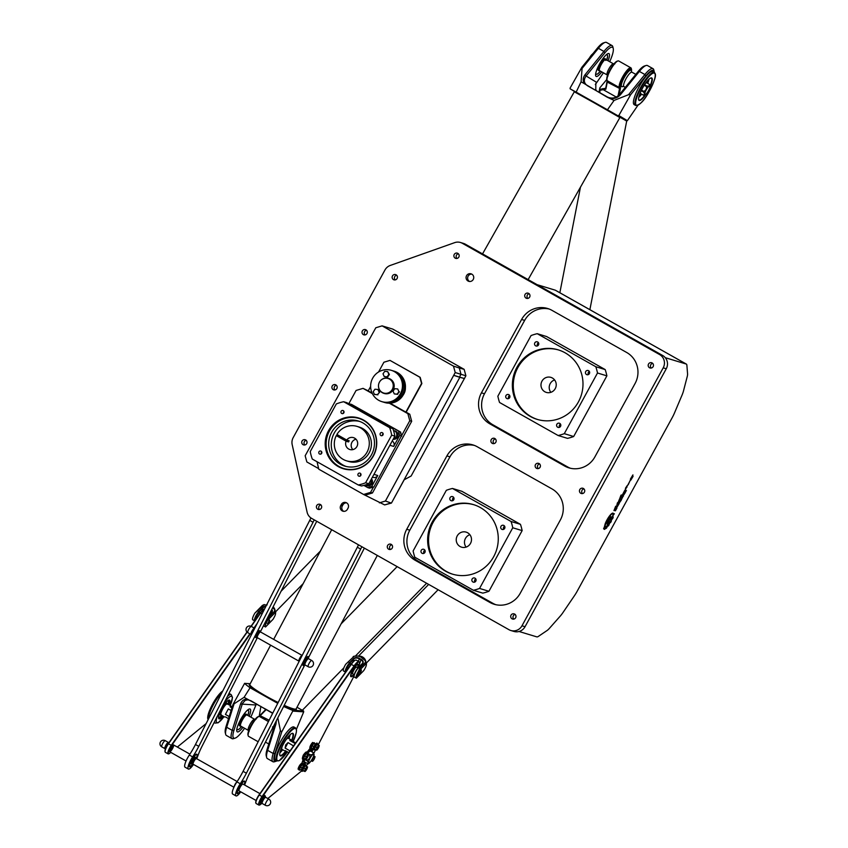 <?xml version="1.0" encoding="UTF-8"?>
<svg xmlns="http://www.w3.org/2000/svg" width="848" height="848" viewBox="0 0 848 848"><rect width="100%" height="100%" fill="white"/><g stroke="black" fill="none" stroke-linecap="round" stroke-linejoin="round"><path stroke-width="1.27" d="M537.144 284.684L555.27 290.186A13.091 3.116 -60.6 0 1 555.429 290.249A13.091 3.116 -60.6 0 1 555.557 290.345M607.931 524.552L609.871 518.446A2.268 0.541 119.4 0 0 610.454 516.315A2.268 0.541 119.4 0 0 608.8 518.139L604.624 525.792L608.663 519.898A2.512 0.594 119.4 0 0 607.952 521.658L607.2 525.262A5.374 1.283 119.4 0 0 607.931 524.552M609.68 517.619L608.61 519.866A2.512 0.594 -60.6 0 0 607.889 521.626L607.2 525.262M610.454 516.315L610.401 516.284A2.268 0.541 -60.6 0 1 610.422 516.294A2.268 0.541 -60.6 0 0 608.747 518.107L604.624 525.792M609.373 520.237L614.344 513.729L609.373 520.237M609.118 520.407L614.344 513.729M619.496 499.175L621.255 494.967M620.662 498.274L622.188 495.91L620.683 498.306L621.785 495.168L620.884 495.402L619.506 499.207L620.535 497.416L620.238 499.165L622.029 496.006M620.238 499.165L620.386 497.691M622.008 495.592L624.764 490.367M622.538 495.147L624.361 491.056M622.241 495.38L624.796 490.377L622.241 495.38M625.623 487.854L625.199 490.282L625.676 487.886M625.962 487.664L627.276 485.512L625.898 487.611M625.199 490.282L626.884 486.36M626.873 487.346L627.276 485.512M615.341 510.093L616.358 508.217L615.404 510.125M615.192 510.061L616.348 508.217M616.528 508.281L614.747 510.602L615.425 510.803L616.952 508.016M616.623 507.645L614.747 510.602M620.566 500.712L621.489 499.207M620.98 500.67L621.87 498.688L620.439 500.511L620.429 501.295L620.98 500.67M620.238 501.232L621.807 498.645M624.669 492.858L626.036 490.515M625.103 492.381L626.386 490.579M625.983 491.109L625.05 492.985M622.178 497.596L622.517 496.97L621.573 498.094L622.591 497.734M621.891 497.522L621.573 498.094M621.987 497.543L622.39 496.939M622.379 496.631L622.708 496.038M622.644 496.006L623.397 496.25L622.527 496.674L623.397 496.25M623.587 495.168L624.828 493.356M623.259 495.72L624.414 493.229M617.217 506.839L618.128 505.344M616.825 507.337L618.457 504.783M618.807 503.765L619.824 502.249M620.132 501.709L618.192 504.231L618.722 504.39L620.005 501.687M618.499 503.67L618.192 504.231M618.616 503.701L619.952 501.656M630.838 480.042L631.59 477.89M630.371 479.152L632.894 474.922M632.417 476.597L633.085 476.343L632.438 476.629L632.937 474.922L630.382 479.205L631.643 477.869L630.859 480.085L633.085 476.343M614.312 509.881L615.828 506.383M615.902 507.072L616.56 506.277M613.952 510.581L615.68 506.235M615.68 506.373L613.984 510.602L616.623 506.171L615.913 507.093L615.881 506.362L614.334 509.913L615.68 506.373M627.721 485.236L630.488 479.979M628.23 484.749L630.053 480.668M616.74 505.8L617.365 502.97L616.74 505.8L619.687 500.543L619.008 501.528L619.316 499.62L617.238 504.804L617.747 502.504M617.28 504.613L619.273 499.631M618.998 501.486L619.559 500.691M604.974 524.615L605.652 523.386A7.6 1.813 -60.6 0 1 609.405 516.58A7.6 1.813 -60.6 0 1 612.744 513.888A7.6 1.813 -60.6 0 1 613.062 514.736L613.486 514.248A8.395 1.993 119.4 0 0 613.136 513.199A8.395 1.993 119.4 0 0 609.118 516.612A8.395 1.993 119.4 0 0 604.974 524.615L604.921 524.583A8.395 1.993 -60.6 0 1 609.065 516.58A8.395 1.993 -60.6 0 1 613.083 513.167A8.395 1.993 -60.6 0 1 613.104 513.188M612.712 513.877A7.6 1.813 119.4 0 1 613.009 514.704L613.062 514.736M605.546 526.597A7.007 1.664 119.4 0 0 608.832 523.788A7.007 1.664 119.4 0 0 612.256 517.259L612.309 517.291A7.007 1.664 -60.6 0 1 608.853 523.863A7.007 1.664 -60.6 0 1 605.567 526.608A7.007 1.664 -60.6 0 1 605.292 525.463L604.539 526.343A8.469 2.014 119.4 0 0 604.497 527.032L603.67 528.548A10.059 2.396 119.4 0 0 603.765 528.919L604.698 527.742A8.469 2.014 119.4 0 0 604.857 527.88A8.469 2.014 -60.6 0 1 604.794 527.848A8.469 2.014 -60.6 0 1 604.688 527.763M603.723 528.898L603.723 528.898A10.059 2.396 -60.6 0 1 603.617 528.516L604.444 527A8.469 2.014 -60.6 0 1 604.486 526.311L605.292 525.463M612.256 517.259L613.062 516.421L612.309 517.291M612.722 517.407L612.701 517.46A8.469 2.014 119.4 0 0 613.062 516.421M613.178 517.291L613.146 517.503A10.059 2.396 119.4 0 1 612.701 518.541L611.853 519.411A8.469 2.014 119.4 0 1 611.217 520.672L611.27 521.382A10.059 2.396 119.4 0 1 610.624 522.506L610.072 522.675A8.469 2.014 119.4 0 1 609.299 523.884L608.97 525.071A10.059 2.396 119.4 0 1 608.281 525.993L608.037 525.58M604.794 527.848L604.857 527.88A8.469 2.014 119.4 0 0 604.995 527.933L604.412 529.353A10.059 2.396 119.4 0 0 604.794 529.279L605.695 527.785A8.469 2.014 119.4 0 0 606.267 527.403L606.066 528.452A10.059 2.396 119.4 0 0 606.659 527.891L607.348 526.385A8.469 2.014 119.4 0 0 608.09 525.516L608.069 526.046M605.938 528.452L606.193 527.467M604.359 529.322L604.931 527.922M665.288 357.686L686.191 364.025A13.091 3.116 -60.6 0 1 686.339 364.089A13.091 3.116 -60.6 0 1 686.88 365.244L687.569 373.904A13.091 3.116 -60.6 0 1 687.198 376.682L683.435 391.151A13.091 3.116 -60.6 0 1 682.057 395.073L674.414 413.135A13.091 3.116 -60.6 0 1 672.241 417.598L577.149 591.289A13.091 3.116 -60.6 0 1 574.509 595.603L563.008 612.51A13.091 3.116 -60.6 0 1 560.316 616.03L549.43 628.336A13.091 3.116 -60.6 0 1 547.077 630.52L538.459 636.35A13.091 3.116 -60.6 0 1 536.805 636.869L519.04 631.484M415.128 560.263A22.907 22.218 106.9 0 1 406.743 529.279L446.907 455.906A22.907 22.218 106.9 0 1 472.93 444.914A22.907 22.218 106.9 0 1 477.265 446.769L551.995 488.914A22.907 22.218 106.9 0 1 560.39 519.909L520.216 593.282A22.907 22.218 106.9 0 1 494.204 604.274A22.907 22.218 106.9 0 1 489.858 602.419L415.128 560.263L418.181 561.185A22.907 22.218 106.9 0 1 409.796 530.201L449.959 456.828A22.907 22.218 106.9 0 1 474.435 445.433M489.826 423.841A22.907 22.218 106.9 0 1 481.431 392.847L521.605 319.484A22.907 22.218 106.9 0 1 547.617 308.492A22.907 22.218 106.9 0 1 551.963 310.347L626.693 352.492A22.907 22.218 106.9 0 1 635.078 383.487L594.914 456.86A22.907 22.218 106.9 0 1 568.891 467.852A22.907 22.218 106.9 0 1 564.556 465.987L489.826 423.841L492.868 424.763A22.907 22.218 106.9 0 1 484.484 393.779L524.647 320.406A22.907 22.218 106.9 0 1 549.122 309.011M460.485 242.496A9.816 9.519 -73.1 0 1 462.34 243.291L659.606 354.559A9.816 9.519 -73.1 0 1 663.21 367.841L521.986 625.782L525.039 626.714L666.263 368.763A9.816 9.519 106.9 0 0 662.659 355.482L465.393 244.224A9.816 9.519 106.9 0 0 463.527 243.429L460.485 242.496A9.816 9.519 -73.1 0 0 454.655 242.645L390.271 265.445A9.816 9.519 -73.1 0 0 384.95 270.014L293.185 437.621A9.816 9.519 -73.1 0 0 292.178 444.617L307.103 512.16A9.816 9.519 -73.1 0 0 311.704 518.435L508.98 629.704A9.816 9.519 -73.1 0 0 521.986 625.782M512.033 618.817A2.745 2.661 -73.1 0 0 515.891 617.185A2.745 2.661 -73.1 0 0 510.909 615.372A2.745 2.661 -73.1 0 0 512.033 618.817M388.596 549.186A2.745 2.661 -73.1 0 0 392.454 547.554A2.745 2.661 -73.1 0 0 390.705 544.162A2.745 2.661 -73.1 0 0 388.596 549.186M317.735 509.224A2.745 2.661 -73.1 0 0 321.593 507.592A2.745 2.661 -73.1 0 0 316.611 505.779A2.745 2.661 -73.1 0 0 317.735 509.224M303.075 444.691A2.745 2.661 -73.1 0 0 306.934 443.059A2.745 2.661 -73.1 0 0 301.952 441.246A2.745 2.661 -73.1 0 0 303.075 444.691M333.211 389.667A2.745 2.661 -73.1 0 0 337.069 388.034A2.745 2.661 -73.1 0 0 335.32 384.642A2.745 2.661 -73.1 0 0 333.211 389.667M363.336 334.631A2.745 2.661 -73.1 0 0 367.195 333.01A2.745 2.661 -73.1 0 0 365.446 329.607A2.745 2.661 -73.1 0 0 363.336 334.631M393.461 279.607A2.745 2.661 -73.1 0 0 397.32 277.974A2.745 2.661 -73.1 0 0 395.571 274.582A2.745 2.661 -73.1 0 0 393.461 279.607M455.196 258.163A2.745 2.661 -73.1 0 0 459.054 256.531A2.745 2.661 -73.1 0 0 457.305 253.139A2.745 2.661 -73.1 0 0 455.196 258.163M526.046 298.125A2.745 2.661 -73.1 0 0 529.905 296.493A2.745 2.661 -73.1 0 0 524.923 294.68A2.745 2.661 -73.1 0 0 526.046 298.125M649.494 367.746A2.745 2.661 -73.1 0 0 653.352 366.124A2.745 2.661 -73.1 0 0 651.603 362.721A2.745 2.661 -73.1 0 0 649.494 367.746M492.2 443.324A2.745 2.661 -73.1 0 0 496.059 441.691A2.745 2.661 -73.1 0 0 494.31 438.299A2.745 2.661 -73.1 0 0 492.2 443.324M536.477 468.308A2.745 2.661 -73.1 0 0 540.335 466.676A2.745 2.661 -73.1 0 0 535.353 464.863A2.745 2.661 -73.1 0 0 536.477 468.308M580.763 493.282A2.745 2.661 -73.1 0 0 584.622 491.649A2.745 2.661 -73.1 0 0 582.873 488.257A2.745 2.661 -73.1 0 0 580.763 493.282M468.032 281.017A3.922 3.805 -73.1 0 0 473.566 278.685A3.922 3.805 -73.1 0 0 471.053 273.819A3.922 3.805 -73.1 0 0 468.032 281.017M347.394 509.309L348.03 508.164A3.922 3.805 -73.1 0 0 345.846 502.525A3.922 3.805 -73.1 0 0 341.384 504.412L340.758 505.556A3.922 3.805 -73.1 0 0 342.942 511.196A3.922 3.805 -73.1 0 0 347.394 509.309M418.181 561.185L492.911 603.341A22.907 22.218 -73.1 0 0 495.751 604.677M492.868 424.763L567.609 466.919A22.907 22.218 -73.1 0 0 570.439 468.255M525.039 626.714A9.816 9.519 106.9 0 1 513.888 631.421L510.835 630.499M346.578 502.843A3.922 3.805 -73.1 0 0 342.91 504.878L342.285 506.023A3.922 3.805 -73.1 0 0 343.726 511.344M469.559 281.483A3.922 3.805 -73.1 0 0 469.569 281.483A3.922 3.805 -73.1 0 1 471.795 274.137M515.202 614.418A2.745 2.661 -73.1 0 0 513.782 619.104M391.765 544.787A2.745 2.661 -73.1 0 0 390.345 549.472M320.904 504.825A2.745 2.661 -73.1 0 0 319.484 509.51M306.245 440.292A2.745 2.661 -73.1 0 0 304.824 444.977M336.38 385.268A2.745 2.661 -73.1 0 0 334.96 389.953M366.506 330.243A2.745 2.661 -73.1 0 0 365.085 334.928M396.631 275.208A2.745 2.661 -73.1 0 0 395.21 279.893M458.365 253.764A2.745 2.661 -73.1 0 0 456.945 258.449M529.216 293.726A2.745 2.661 -73.1 0 0 527.795 298.411M652.663 363.357A2.745 2.661 -73.1 0 0 651.243 368.043M495.359 438.925A2.745 2.661 -73.1 0 0 493.949 443.61M539.646 463.909A2.745 2.661 -73.1 0 0 538.226 468.594M583.933 488.883A2.745 2.661 -73.1 0 0 582.512 493.568M424.922 552.408A2.173 2.109 106.9 0 1 421.064 550.755A2.173 2.109 106.9 0 1 423.714 549.292A2.173 2.109 106.9 0 1 424.922 552.408M424.89 550.225A2.173 2.109 -73.1 0 0 423.958 553.331M475.007 578.166A2.173 2.109 106.9 0 1 473.332 582.152A2.173 2.109 106.9 0 1 471.944 579.46A2.173 2.109 106.9 0 1 475.007 578.166M475.781 578.919A2.173 2.109 -73.1 0 0 474.838 582.025M500.977 526.343A2.173 2.109 106.9 0 1 504.836 527.986A2.173 2.109 106.9 0 1 502.186 529.459A2.173 2.109 106.9 0 1 500.977 526.343M504.624 526.226A2.173 2.109 -73.1 0 0 503.691 529.343M450.882 500.585A2.173 2.109 106.9 0 1 452.556 496.599A2.173 2.109 106.9 0 1 453.945 499.292A2.173 2.109 106.9 0 1 450.882 500.585M453.744 497.532A2.173 2.109 -73.1 0 0 452.8 500.638M469.866 534.696A7.855 7.611 -73.1 0 0 466.103 547.098M460.093 546.525A7.855 7.611 -73.1 0 0 471.149 541.861A7.855 7.611 -73.1 0 0 466.146 532.131A7.855 7.611 -73.1 0 0 460.093 546.525M473.937 504.761A36.316 35.224 -73.1 0 0 431.367 526.025A36.316 35.224 -73.1 0 0 446.451 571.467A36.316 35.224 -73.1 0 0 452.874 574.266M445.529 571.181A36.316 35.224 106.9 0 1 430.551 525.527A36.316 35.224 106.9 0 1 473.481 504.613A36.316 35.224 106.9 0 1 496.663 549.589A36.316 35.224 106.9 0 1 452.419 574.128A36.316 35.224 106.9 0 1 445.529 571.181M413.124 550.967L446.345 490.303A52.353 50.774 106.9 0 1 452.482 488.459L511.068 521.499A52.353 50.774 106.9 0 1 512.764 527.774L479.555 588.438A52.353 50.774 106.9 0 1 473.407 590.282L414.831 557.242A52.353 50.774 106.9 0 1 413.124 550.967M511.068 521.499L520.449 524.34L461.874 491.299L452.482 488.459M520.449 524.34A52.353 50.774 106.9 0 1 522.145 530.615L512.764 527.774M522.145 530.615L488.936 591.279L479.555 588.438M488.936 591.279A52.353 50.774 106.9 0 1 482.798 593.134L473.407 590.282M509.659 397.638A2.173 2.109 106.9 0 1 505.8 395.995A2.173 2.109 106.9 0 1 508.44 394.521A2.173 2.109 106.9 0 1 509.659 397.638M509.627 395.454A2.173 2.109 -73.1 0 0 508.683 398.56M559.744 423.396A2.173 2.109 106.9 0 1 558.069 427.381A2.173 2.109 106.9 0 1 556.68 424.689A2.173 2.109 106.9 0 1 559.744 423.396M560.517 424.159A2.173 2.109 -73.1 0 0 559.574 427.265M585.703 371.572A2.173 2.109 106.9 0 1 589.561 373.226A2.173 2.109 106.9 0 1 586.911 374.689A2.173 2.109 106.9 0 1 585.703 371.572M589.36 371.466A2.173 2.109 -73.1 0 0 588.417 374.572M535.618 345.814A2.173 2.109 106.9 0 1 537.293 341.829A2.173 2.109 106.9 0 1 538.681 344.521A2.173 2.109 106.9 0 1 535.618 345.814M538.48 342.762A2.173 2.109 -73.1 0 0 537.537 345.867M554.592 379.936A7.855 7.611 -73.1 0 0 550.84 392.327M544.829 391.765A7.855 7.611 106.9 0 1 550.871 377.371A7.855 7.611 106.9 0 1 555.885 387.091A7.855 7.611 106.9 0 1 544.829 391.765M558.673 349.991A36.316 35.224 -73.1 0 0 516.103 371.265A36.316 35.224 -73.1 0 0 531.177 416.697A36.316 35.224 -73.1 0 0 537.611 419.495M530.265 416.421A36.316 35.224 106.9 0 1 515.277 370.756A36.316 35.224 106.9 0 1 558.207 349.853A36.316 35.224 106.9 0 1 581.389 394.818A36.316 35.224 106.9 0 1 537.144 419.368A36.316 35.224 106.9 0 1 530.265 416.421M497.861 396.207L531.071 335.543A52.353 50.774 106.9 0 1 537.219 333.688L595.805 366.739A52.353 50.774 106.9 0 1 597.501 373.003L564.291 433.667A52.353 50.774 106.9 0 1 558.143 435.522L499.557 402.482A52.353 50.774 106.9 0 1 497.861 396.207M595.805 366.739L605.186 369.58L546.6 336.539L537.219 333.688M605.186 369.58A52.353 50.774 106.9 0 1 606.882 375.855L597.501 373.003M606.882 375.855L573.672 436.519L564.291 433.667M573.672 436.519A52.353 50.774 106.9 0 1 567.524 438.363L558.143 435.522M321.784 452.069A1.611 1.558 -73.1 0 0 321.254 453.839M319.526 453.998A1.611 1.558 106.9 0 1 320.767 451.051A1.611 1.558 106.9 0 1 321.795 453.044A1.611 1.558 106.9 0 1 319.526 453.998M343.981 411.534A1.611 1.558 -73.1 0 0 343.44 413.315M341.129 411.291A1.611 1.558 106.9 0 1 343.981 412.51A1.611 1.558 106.9 0 1 342.02 413.591A1.611 1.558 106.9 0 1 341.129 411.291M383.116 433.614A1.611 1.558 -73.1 0 0 382.586 435.384M382.406 432.724A1.611 1.558 106.9 0 1 381.165 435.671A1.611 1.558 106.9 0 1 380.137 433.678A1.611 1.558 106.9 0 1 382.406 432.724M360.93 474.149A1.611 1.558 -73.1 0 0 360.389 475.919M360.803 475.431A1.611 1.558 106.9 0 1 357.951 474.212A1.611 1.558 106.9 0 1 359.902 473.12A1.611 1.558 106.9 0 1 360.803 475.431M373.184 455.874A26.171 25.387 106.9 0 1 343.451 468.435A26.171 25.387 106.9 0 1 326.745 436.02A26.171 25.387 106.9 0 1 358.63 418.329A26.171 25.387 106.9 0 1 373.184 455.874M373.385 456.001A26.5 25.705 -73.1 0 0 350.765 416.93A26.5 25.705 -73.1 0 0 328.748 457.146A26.5 25.705 -73.1 0 0 373.385 456.001M343.716 468.509A26.171 25.387 106.9 0 1 327.275 436.179A26.171 25.387 106.9 0 1 358.895 418.414M389.645 427.668L343.663 401.729A42.538 41.255 -73.1 0 0 336.317 403.945L310.251 451.56A42.538 41.255 -73.1 0 0 312.287 459.054L358.259 484.982A42.538 41.255 -73.1 0 0 365.605 482.777L391.681 435.162A42.538 41.255 -73.1 0 0 389.645 427.668L392.847 428.632L346.864 402.705L343.663 401.729M371.498 454.782A23.553 22.843 -73.1 0 0 358.407 421A23.553 22.843 -73.1 0 0 329.713 436.921A23.553 22.843 -73.1 0 0 344.744 466.093A23.553 22.843 -73.1 0 0 371.498 454.782M359.69 421.435A23.553 22.843 -73.1 0 0 332.299 437.706A23.553 22.843 -73.1 0 0 346.048 466.442M358.259 484.982L361.471 485.957A42.538 41.255 -73.1 0 0 368.816 483.752L394.882 436.137A42.538 41.255 -73.1 0 0 392.847 428.632M394.882 436.137L391.681 435.162M368.816 483.752L365.605 482.777M317.057 461.747L318.774 469.188L363.612 494.479L384.653 504.91L391.447 503.065L404.199 479.777L411.153 475.993L465.891 375.781L464.153 369.346L392.783 329.098L382.109 325.865L375.812 327.752L305.163 455.758L306.849 461.959L318.615 468.605M391.447 503.065L459.839 377.307L464.503 378.547L459.499 377.116L460.973 374.201L459.287 368L464.153 369.346M465.891 375.781L455.217 372.548L453.479 366.113L382.109 325.865M368.255 390.822L363.029 388.363L356.086 390.451L348.782 403.786M365.52 495.052L372.463 492.964L411.683 421.318L409.775 414.237L406.171 412.202L421.859 383.54L420.184 377.349L389.985 360.389L383.911 362.223L378.547 372.018M379.363 502.864L385.427 501.03L455.217 372.548M453.818 375.314L459.499 377.116M453.479 366.113L459.287 368M384.653 504.91L391.034 502.991L385.427 501.03M370.65 386.444L368.223 390.886L372.124 393.08M390.027 403.182L405.863 412.107L421.562 383.455L419.877 377.254L389.985 360.389M405.397 387.843A11.448 11.109 106.9 0 1 403.266 394.882M411.683 421.318L409.785 420.735L407.867 413.654L389.317 403.203M372.389 393.652L363.029 388.363M407.867 413.654L409.775 414.237M389.221 426.586A3.922 3.805 -73.1 0 0 388.013 425.505L400.574 432.045L401.57 435.734L409.785 420.735M363.612 494.479L370.555 492.391L373.427 487.134L369.548 488.141M370.555 492.391L372.463 492.964M454.157 375.505L459.839 377.307M384.229 376.554L387.165 376.788L388.861 374.307L387.631 371.583L384.706 371.35L383.01 373.841L384.229 376.554L387.695 376.947L389.391 374.466L387.631 371.583M388.861 374.307L389.391 374.466M387.165 376.788L387.695 376.947M394.765 388.713L393.059 391.204L394.288 393.928L397.214 394.15L398.92 391.67L397.691 388.946L394.765 388.713M397.691 388.946L398.92 391.67M397.214 394.15L399.45 391.829M394.288 393.928L397.744 394.32M379.077 392.168L377.848 389.455L374.922 389.221L373.226 391.712L374.445 394.426L377.371 394.659L379.607 392.338L377.848 389.455M377.371 394.659L379.607 392.338M374.445 394.426L377.911 394.818M392.783 370.788A16.356 15.868 106.9 0 1 393.44 370.968L394.278 371.223A16.356 15.868 106.9 0 1 404.719 391.479A16.356 15.868 106.9 0 1 384.791 402.535L383.953 402.281A16.356 15.868 106.9 0 1 383.307 402.069M382.236 392.423A7.59 7.356 -73.1 0 0 393.249 385.586A7.59 7.356 -73.1 0 0 382.13 379.31A7.59 7.356 -73.1 0 0 382.236 392.423M378.717 400.309A16.356 15.868 106.9 0 1 391.299 370.322A16.356 15.868 106.9 0 1 401.74 390.578A16.356 15.868 106.9 0 1 378.717 400.309M388.373 378.325L388.84 378.462A7.855 7.611 106.9 0 1 393.843 388.183A7.855 7.611 106.9 0 1 384.282 393.493L383.826 393.355A7.855 7.611 106.9 0 1 379.098 382.84A7.855 7.611 106.9 0 1 388.373 378.325A7.855 7.611 106.9 0 1 393.387 388.045A7.855 7.611 106.9 0 1 383.826 393.355M393.44 370.968A16.356 15.868 106.9 0 1 403.881 391.225A16.356 15.868 106.9 0 1 383.953 402.281M391.299 370.322L392.147 370.576A16.356 15.868 106.9 0 1 401.994 392.476A16.356 15.868 106.9 0 1 382.649 401.888L381.812 401.634M348.878 403.839L351.485 404.369L400.574 432.045M349.344 403.701L359.923 409.669A3.922 3.805 -73.1 0 0 359.181 409.34L358.026 408.99M372.431 477.127L373.3 477.392A3.922 3.805 -73.1 0 0 377.752 475.505L371.753 486.466L373.427 487.134M401.57 435.734L373.862 487.006M401.687 436.179L400.267 431.982M398.592 431.473L399.673 435.469L401.358 435.978M399.673 435.469L393.673 446.43A3.922 3.805 -73.1 0 0 392.242 441.119L392.168 441.077M371.753 486.466L367.841 487.642L369.516 488.151L373.438 486.975M367.841 487.642L363.856 485.406M394.659 434.971L394.437 433.922M365.117 485.045A4.251 4.123 -73.1 0 0 371 479.756M393.398 438.851A4.251 4.123 -73.1 0 0 393.504 430.53M393.175 439.253A4.251 4.123 -73.1 0 0 395.094 430.985L393.875 430.614M365.88 485.374L367.11 485.745A4.251 4.123 -73.1 0 0 371.488 478.866M356.012 439.2A6.212 6.031 -73.1 0 0 352.853 449.62M343.885 439.296L348.549 441.935A6.212 6.031 106.9 0 1 349.175 440.78L346.737 440.048A6.212 6.031 106.9 0 1 357.421 445.317A6.212 6.031 106.9 0 1 349.853 449.514A6.212 6.031 106.9 0 1 346.111 441.193L336.274 435.607L340.461 437.367M336.274 435.607A17.999 17.448 -73.1 0 0 346.588 460.835A17.999 17.448 -73.1 0 0 368.509 448.677A17.999 17.448 -73.1 0 0 357.019 426.396A17.999 17.448 -73.1 0 0 336.9 434.462L346.737 440.048M347.277 440.207A8.183 7.929 -73.1 0 0 346.885 440.992M346.111 441.193L348.549 441.935M344.246 438.639L343.758 439.518L340.377 437.642M336.677 435.872L337.303 434.727M346.588 460.835L348.719 461.482A17.999 17.448 -73.1 0 0 370.64 449.323A17.999 17.448 -73.1 0 0 359.16 427.042L357.019 426.396M619.316 94.743L620.577 94.584L639.36 71.412A21.592 5.141 -60.6 0 1 646.049 65.508L644.385 66.027A20.288 4.834 119.4 0 0 638.099 71.571L619.316 94.743C615.775 98.188 611.832 98.951 607.497 97.043L587.388 85.701C583.837 83.051 583.403 79.818 586.106 76.013L585.141 74.603C582.873 77.666 582.608 80.687 584.357 83.666L607.253 97.223L614.069 100.424L607.454 109.784L576.152 92.135L581.081 81.821L584.357 83.666M589.646 57.706L591.056 55.968M591.999 54.802L592.996 53.572M641.607 94.17A12.561 2.989 -60.6 0 1 638.756 97.361M648.974 79.256A12.561 2.989 -60.6 0 1 647.724 83.348M528.134 279.607L619.867 117.565L594.437 102.979L574.308 91.775L482.544 253.891M619.867 117.565L594.543 102.513L574.308 91.775M627.372 120.67L618.817 115.529L617.715 115.646L626.587 120.988L627.372 120.67L637.919 105.311M654.2 71.561L653.787 69.865A21.592 5.141 119.4 0 0 653.013 68.667A21.592 5.141 119.4 0 0 644.893 74.529L628.559 94.69L630.552 94.817L645.847 75.938A20.288 4.834 -60.6 0 1 654.2 71.561A20.288 4.834 -60.6 0 1 654.317 72.419A18.974 4.516 119.4 0 0 641.067 86.729A18.974 4.516 119.4 0 0 635.682 105.481C639.71 105.194 644.035 100.859 648.646 92.474C657.571 75.419 655.631 74.041 654.327 72.419L652.833 71.571A18.974 4.516 -60.6 0 0 639.572 85.881A18.974 4.516 -60.6 0 0 634.187 104.633L635.682 105.481M630.552 94.817L618.817 115.529M605.09 42.4L603.426 42.919A20.288 4.834 119.4 0 0 597.13 48.463L581.834 67.342L582.057 68.465L598.391 48.304A21.592 5.141 -60.6 0 1 605.09 42.4A21.592 5.141 -60.6 0 1 606.511 42.442L612.044 45.569A21.592 5.141 119.4 0 0 603.924 51.431L585.141 74.603M646.049 65.508A21.592 5.141 -60.6 0 1 647.469 65.55L653.013 68.667M582.057 68.465L581.081 81.821M576.152 92.135L570.1 88.796L570.11 88.054L581.834 67.342M574.16 91.234L570.1 88.796M626.587 120.988L620.312 117.448M596.78 91.001A7.855 7.621 121 0 1 595.773 89.634L595.858 83.422L596.6 82.33L586.106 76.013L604.889 52.841A20.288 4.834 -60.6 0 1 613.242 48.453A20.288 4.834 -60.6 0 1 609.67 61.692M603.405 72.811A20.288 4.834 -60.6 0 1 603.023 73.373L595.328 84.577M613.242 48.453L612.818 46.757A21.592 5.141 119.4 0 0 612.044 45.569M608.048 60.78A13.091 3.116 119.4 0 0 608.991 53.615A13.091 3.116 119.4 0 0 608.111 53.572A13.091 3.116 119.4 0 0 599.833 63.473A13.091 3.116 119.4 0 0 595.646 75.673A13.091 3.116 119.4 0 0 601.783 71.889M617.715 115.646L607.454 109.784M614.069 100.424L628.559 94.69M610.783 98.569C614.747 98.824 618.012 97.488 620.577 94.584M644.851 95.093A12.561 2.989 -60.6 0 1 639 99.979A12.561 2.989 -60.6 0 1 638.608 99.492M650.713 78.027A12.561 2.989 -60.6 0 1 651.338 78.101A12.561 2.989 -60.6 0 1 650.183 85.637M650.109 86.814A12.89 3.074 119.4 0 0 650.925 77.942A12.89 3.074 119.4 0 0 642.773 87.694A12.89 3.074 119.4 0 0 638.65 99.714A12.89 3.074 119.4 0 0 645.816 94.414M599.568 70.638A6.71 1.601 -60.6 0 1 598.974 70.691L598.423 70.373A6.71 1.601 -60.6 0 1 598.932 66.6A6.71 1.601 -60.6 0 1 602.377 60.643A6.71 1.601 -60.6 0 1 605.006 58.692L605.567 59A6.71 1.601 -60.6 0 1 605.832 59.53M598.974 70.691A6.71 1.601 -60.6 0 1 599.483 66.907A6.71 1.601 -60.6 0 1 602.939 60.95A6.71 1.601 -60.6 0 1 605.567 59M625.379 87.27L623.004 86.295L623.587 85.892A9.487 2.258 -60.6 0 1 621.69 86.687L621.128 86.379A9.487 2.258 -60.6 0 1 621.86 81.037A9.487 2.258 -60.6 0 1 626.736 72.61A9.487 2.258 -60.6 0 1 630.456 69.854L631.007 70.161A9.487 2.258 -60.6 0 1 631.389 71.614M621.69 86.687A9.487 2.258 -60.6 0 1 622.411 81.355A9.487 2.258 -60.6 0 1 627.287 72.928A9.487 2.258 -60.6 0 1 631.007 70.161M641.385 94.043A9.487 2.258 -60.6 0 1 639.88 95.527A9.487 2.258 -60.6 0 1 639.095 96.015M647.989 80.242A9.487 2.258 -60.6 0 1 647.49 83.221M641.194 90.704L643.526 92.019C644.777 93.789 644.65 94.796 643.144 95.018L640.526 93.556A6.212 1.484 -60.6 0 1 640.452 93.524A6.212 1.484 -60.6 0 1 640.378 93.46A6.212 1.484 -60.6 0 1 640.198 92.93M645.922 82.775A6.212 1.484 -60.6 0 1 646.483 82.659A6.212 1.484 -60.6 0 1 646.558 82.691A6.212 1.484 -60.6 0 1 646.632 82.733M645.402 83.507L646.483 82.659L649.261 84.217C649.854 85.606 649.07 86.21 646.907 86.051L644.575 84.726M649.939 87.121L649.409 84.312A6.212 1.484 119.4 0 0 649.335 84.249A6.212 1.484 119.4 0 0 649.261 84.217M644.215 85.277L646.695 86.74L646.102 89.528L644.014 91.467L641.491 90.111M640.547 92.114L640.378 93.46L643.144 95.018A6.212 1.484 119.4 0 0 643.219 95.082A6.212 1.484 119.4 0 0 643.293 95.114L645.964 94.149M619.146 94.934L620.333 88.849A7.197 1.717 119.4 0 0 620.27 87.323A10.801 2.576 -60.6 0 1 624.541 75.186A10.801 2.576 -60.6 0 1 631.484 69.303A10.801 2.576 -60.6 0 1 631.41 71.221M631.484 69.303L631.272 68.455A11.448 2.724 119.4 0 0 630.87 67.829A11.448 2.724 119.4 0 0 623.185 75.907A11.448 2.724 119.4 0 0 619.39 87.567A6.54 1.558 -60.6 0 1 619.443 88.955L618.075 95.93M607.147 80.592A7.197 1.717 -60.6 0 1 607.051 81.355L605.695 88.287L599.843 89.326L599.896 92.761M599.843 89.326L599.865 87.81L606.818 79.426L607.03 80.274A11.448 2.724 -60.6 0 1 610.687 69.589A11.448 2.724 -60.6 0 1 617.938 60.939A11.448 2.724 -60.6 0 1 618.69 60.961L630.87 67.829M599.865 90.312L605.875 89.178L607.263 82.086A6.54 1.558 119.4 0 0 607.306 80.931A6.54 1.558 119.4 0 0 607.21 80.698A11.448 2.724 -60.6 0 1 607.03 80.274M605.695 88.287L605.875 89.178M617.938 60.939L617.1 61.194A10.801 2.576 119.4 0 0 610.274 69.356A10.801 2.576 119.4 0 0 606.818 79.426M231.928 707.868L230.084 706.819L230.783 705.833L232.151 707.179M225.462 716.91L228.525 718.638M229.183 716.539L225.409 714.408L228.313 708.917L231.101 710.486M227.285 704.222L227.253 703.819A6.71 1.601 119.4 0 0 227.01 703.331A6.71 1.601 119.4 0 0 221.964 709.055A6.71 1.601 119.4 0 0 220.416 715.012A6.71 1.601 119.4 0 0 221.021 714.97M295.221 743.558L289.804 740.505L290.514 739.53L295.623 742.986M289.804 740.505L291.447 740.622M285.193 750.597L288.818 752.642M290.069 750.883L285.129 748.095L285.681 744.947L288.044 742.604L293.546 745.933M285.129 748.095L288.044 742.604M293.578 745.731L293.217 746.41M231.716 706.935L230.084 706.819M228.313 708.917L225.409 714.408M313.845 754.996L313.113 752.462L310.347 750.904A6.212 1.484 119.4 0 0 310.145 750.893A6.212 1.484 119.4 0 0 307.601 753.247A6.212 1.484 119.4 0 0 307.199 753.808A6.212 1.484 119.4 0 0 307.093 753.967M310.368 754.805L307.601 753.247L310.145 750.893L312.912 752.452C313.442 754.01 312.594 754.794 310.368 754.805A6.212 1.484 119.4 0 0 309.965 755.367L307.114 753.967M304.591 758.737A6.212 1.484 119.4 0 0 304.411 759.267A6.212 1.484 119.4 0 0 304.379 761.79L304.411 759.267L307.177 760.826C308.545 762.447 308.534 763.295 307.146 763.359L304.379 761.79M314.046 754.338C314.65 756.013 308.206 766.295 307.347 763.444L307.146 763.359M307.654 763.486L310.082 762.14M309.965 755.367L309.637 758.345L307.379 760.253L305.64 759.267M280.253 751.455A9.487 2.258 119.4 0 0 282.437 749.611M288.702 738.502A9.487 2.258 119.4 0 0 289.147 735.682M240.673 726.058L240.694 726.079A6.381 1.516 -60.6 0 1 242.507 719.772A6.381 1.516 -60.6 0 1 246.969 714.959A6.71 1.601 119.4 0 0 246.715 714.451A6.71 1.601 119.4 0 0 241.669 720.164A6.71 1.601 119.4 0 0 240.132 726.132A6.71 1.601 119.4 0 0 240.715 726.089M219.674 713.157A6.71 1.601 119.4 0 0 219.865 714.705L220.416 715.012M227.01 703.331L226.458 703.024A6.71 1.601 119.4 0 0 225.027 703.649M240.132 726.132L239.571 725.814A6.71 1.601 -60.6 0 1 241.118 719.857A6.71 1.601 -60.6 0 1 246.164 714.133L246.715 714.451M302.672 760.794A6.71 1.601 119.4 0 0 302.959 761.568L303.51 761.875A6.71 1.601 119.4 0 0 303.817 761.928L304.443 761.833M310.538 751.021L310.304 750.438A6.71 1.601 119.4 0 0 310.103 750.194L309.552 749.886A6.71 1.601 119.4 0 0 308.736 750.045M303.69 759.002A6.71 1.601 119.4 0 0 303.51 761.875M310.103 750.194A6.71 1.601 119.4 0 0 306.944 752.844M293.111 741.565A18.455 4.399 -60.6 0 0 294.616 728.485A18.455 4.399 -60.6 0 0 281.78 744.3A18.455 4.399 -60.6 0 0 277.179 760.402A18.455 4.399 -60.6 0 0 287.345 751.805L279.289 760.645L276.84 760.921L275.346 760.073A18.974 4.516 -60.6 0 1 278.695 745.169A18.974 4.516 -60.6 0 1 291.256 727.764A18.974 4.516 -60.6 0 1 293.98 727.022L295.475 727.86A18.974 4.516 119.4 0 0 292.751 728.602A18.974 4.516 119.4 0 0 290.769 730.308A18.974 4.516 119.4 0 0 281.197 744.046A18.974 4.516 119.4 0 0 276.84 760.921A20.288 4.834 -60.6 0 1 276.035 761.26A20.288 4.834 -60.6 0 1 274.911 753.469L281.695 732.004L280.423 730.573L277.805 717.874M291.871 733.467A12.561 2.989 -60.6 0 1 292.496 733.541A12.561 2.989 -60.6 0 1 291.511 740.664M285.734 750.904A12.561 2.989 -60.6 0 1 280.147 755.43A12.561 2.989 -60.6 0 1 279.766 754.932M291.871 740.866A12.89 3.074 119.4 0 0 292.083 733.382A12.89 3.074 119.4 0 0 289.73 735.078A12.89 3.074 119.4 0 0 282.575 745.678A12.89 3.074 119.4 0 0 279.808 755.155A12.89 3.074 119.4 0 0 286.094 751.105M290.122 734.697A12.561 2.989 -60.6 0 1 288.935 738.629M282.67 749.749A12.561 2.989 -60.6 0 1 279.914 752.801M272.77 713.094L244.107 697.31L232.988 704.529L244.606 683.34A32.722 3.572 27.9 0 0 250.075 687.749L277.741 703.352M283.624 706.458A32.722 3.572 27.9 0 0 292.21 710.189L292.761 711.09L303.701 711.864L303.573 710.984L292.21 710.189M296.991 707.264L303.573 710.984M244.606 683.34L250.213 683.732M283.963 705.79A26.627 2.904 27.9 0 0 295.305 709.776A26.627 2.904 27.9 0 0 296.323 709.161L296.196 708.769M249.916 684.283L249.524 684.4A26.627 2.904 27.9 0 0 277.943 702.96M244.107 697.31L250.075 687.749M244.563 728.252A20.288 4.834 -60.6 0 1 235.066 738.152A20.288 4.834 -60.6 0 1 233.953 730.361L242.464 703.458L245.305 700.278L247.945 699.823L250.891 700.745L272.643 713.348M247.393 699.155C244.033 699.091 241.754 700.724 240.546 704.031L232.214 730.382A21.592 5.141 119.4 0 0 231.981 738.629A21.592 5.141 119.4 0 0 233.401 738.672L235.066 738.152M256.234 703.755L255.725 704.964L240.546 704.031M231.981 738.629L226.448 735.502A21.592 5.141 -60.6 0 1 225.674 734.315A21.592 5.141 -60.6 0 1 226.681 727.255L233.921 704.349M232.988 704.529L226.204 725.994A20.288 4.834 119.4 0 0 225.261 732.619L225.674 734.315M247.054 710.55A11.056 2.629 119.4 0 1 247.881 715.479L248.824 711.44L248.167 709.818A11.448 2.724 119.4 0 0 247.987 709.744A11.448 2.724 -60.6 0 1 248.051 709.765M249.206 716.221A13.091 3.116 119.4 0 0 249.778 708.949A13.091 3.116 119.4 0 0 249.27 709.013A13.091 3.116 119.4 0 0 240.98 718.913A13.091 3.116 119.4 0 0 236.804 731.124A13.091 3.116 119.4 0 0 242.931 727.34M256.425 703.872L251.909 714.694A20.288 4.834 -60.6 0 1 250.828 717.143M275.642 722.114L267.162 749.091A20.288 4.834 119.4 0 0 266.219 755.727L266.632 757.412A21.592 5.141 -60.6 0 1 267.639 750.363L275.971 724.012L276.374 720.673M280.423 730.573L273.173 753.48A21.592 5.141 119.4 0 0 272.95 761.737L267.417 758.61A21.592 5.141 -60.6 0 1 266.632 757.412M275.494 722.75L275.971 724.012M272.95 761.737A21.592 5.141 119.4 0 0 274.37 761.78L276.035 761.26M292.761 711.09L281.695 732.004M303.701 711.864L296.418 729.312M284.197 705.335A26.171 2.862 27.9 0 0 295.125 709.151A26.171 2.862 27.9 0 0 296.122 708.907L377.307 555.44M270.618 645.169L249.853 684.421A26.171 2.862 27.9 0 0 278.165 702.515M264.915 708.652L265.382 709.882L266.124 709.331M258.979 716.412L258.354 716.613A10.801 2.576 119.4 0 0 258.258 716.634A10.801 2.576 119.4 0 0 251.421 724.796A10.801 2.576 119.4 0 0 247.976 734.877L248.178 735.714A11.448 2.724 -60.6 0 1 251.845 725.04A11.448 2.724 -60.6 0 1 259.085 716.38A11.448 2.724 -60.6 0 1 259.202 716.348A6.54 1.558 119.4 0 0 259.255 716.327A6.54 1.558 119.4 0 0 260.548 715.383L266.219 709.585M258.163 741.746L248.591 736.35A11.448 2.724 -60.6 0 1 248.178 735.714M265.382 709.882L259.838 715.542A7.197 1.717 -60.6 0 1 258.534 716.549M260.887 706.384L259.265 716.083M173.13 744.947A3.922 0.933 -60.6 0 1 171.858 748.466A3.922 0.933 -60.6 0 1 169.505 751.381M246.969 632.004L168.275 743.664A6.212 1.484 119.4 0 0 165 751.519A6.212 1.484 119.4 0 0 165.063 751.699M251.231 626.375L260.612 613.062A9.816 2.332 -60.6 0 1 264.565 608.959A9.487 2.258 119.4 0 0 264.364 609.002A9.487 2.258 119.4 0 0 260.336 613.051L251.019 626.269M228.472 704.529A10.081 2.396 -60.6 0 0 229.077 701.89A10.081 2.396 -60.6 0 0 228.663 700.395A10.081 2.396 -60.6 0 0 228.377 700.321A10.081 2.396 -60.6 0 1 228.525 701.572A10.081 2.396 -60.6 0 1 227.911 704.222M221.646 715.33A10.081 2.396 -60.6 0 1 218.551 717.715A10.081 2.396 -60.6 0 0 218.763 717.949A10.081 2.396 -60.6 0 0 222.197 715.638M208.248 719.422A16.684 3.975 -60.6 0 1 207.972 717.366A16.684 3.975 -60.6 0 1 213.314 703.49A16.684 3.975 -60.6 0 1 222.452 691.565M208.195 719.539A16.684 3.975 -60.6 0 1 211.746 705.759A16.684 3.975 -60.6 0 1 222.727 691.035M229.193 704.942A10.727 2.555 119.4 0 0 229.978 701.72A10.727 2.555 119.4 0 0 228.833 700.119A10.727 2.555 119.4 0 0 222.049 708.228A10.727 2.555 119.4 0 0 218.614 718.235A10.727 2.555 119.4 0 0 222.929 716.051M173.48 744.883A3.922 0.933 -60.6 0 1 173.522 744.904A3.922 0.933 -60.6 0 1 172.409 748.784A3.922 0.933 -60.6 0 1 169.664 751.741A3.922 0.933 -60.6 0 1 170.724 747.957A3.922 0.933 -60.6 0 1 173.48 744.883M249.842 633.816L171.317 745.244A6.54 1.558 119.4 0 0 168.105 753.861L165.339 752.303A6.54 1.558 -60.6 0 1 165.095 751.943A6.54 1.558 -60.6 0 1 168.551 743.675L247.139 632.173M257.251 623.312L253.997 627.933M168.105 753.861A6.54 1.558 119.4 0 0 168.529 753.883A6.54 1.558 119.4 0 0 168.752 753.787M170.808 752.388L169.653 753.321A6.212 1.484 -60.6 0 1 168.953 753.745A6.212 1.484 -60.6 0 1 168.625 751.296A6.212 1.484 -60.6 0 1 171.593 745.54L250.202 634.018M254.347 628.124L255.969 625.824M206.138 723.567L177.338 747.056M260.474 803.289A4.282 1.018 -60.6 0 1 261.237 799.473A4.282 1.018 -60.6 0 1 264.428 795.774M358.291 667.62A9.487 2.258 119.4 0 0 359.435 662.627A9.487 2.258 119.4 0 0 354.432 666.125L262.382 796.749A6.212 1.484 119.4 0 0 259.414 802.494A6.212 1.484 119.4 0 0 259.732 804.953A6.212 1.484 119.4 0 0 260.442 804.529L261.587 803.586M267.809 798.519L301.57 770.98M306.107 766.094A17.999 4.282 119.4 0 0 307.951 763.529M313.845 753.268L315.679 749.738M318.17 744.957L353.966 676.195M298.167 768.85A3.201 0.763 -60.6 0 1 300.298 764.536A3.201 0.763 -60.6 0 1 301.432 764.917M310.983 747.342A3.201 0.763 -60.6 0 1 310.039 746.696A3.201 0.763 -60.6 0 1 312.52 742.636M310.008 748.678A10.081 2.396 119.4 0 0 306.838 752.611M303.319 759.13A10.081 2.396 119.4 0 0 302.026 763.37M302.969 765.172A10.081 2.396 119.4 0 0 305.958 762.681M312.053 751.869A10.081 2.396 119.4 0 0 312.732 748.932M358.026 664.132A7.197 1.717 119.4 0 0 357.973 664.101A7.197 1.717 119.4 0 0 352.757 669.856A7.197 1.717 119.4 0 0 350.892 676.64A7.197 1.717 119.4 0 0 350.955 676.662M315.276 744.184A3.201 0.763 -60.6 0 1 316.548 743.855M306.7 769.337L307.601 766.931L305.948 766.041A3.487 0.827 119.4 0 0 306.043 765.744L305.322 764.366L303.563 765.511A3.201 0.763 -60.6 0 1 304.708 765.903M311.608 748.519A10.081 2.396 -60.6 0 1 310.951 751.243M304.845 762.066A10.081 2.396 -60.6 0 1 302.768 764.101M307.601 766.931L306.902 766.719L305.291 768.903L304.39 771.309L305.089 771.521L306.128 770.281A2.353 0.562 -60.6 0 1 305.439 771.076A2.353 0.562 -60.6 0 1 305.142 769.995A2.353 0.562 -60.6 0 1 306.955 767.249A2.353 0.562 -60.6 0 1 307.061 768.627A2.353 0.562 -60.6 0 1 306.128 770.281M305.566 765.924A2.745 0.657 119.4 0 1 305.948 766.041L306.902 766.719M305.291 765.818L303.69 768.002L305.291 768.903M303.69 768.002L302.789 770.408L304.39 771.309M303.595 768.595A2.745 0.657 119.4 0 0 303.096 769.931M305.047 766.369A2.745 0.657 119.4 0 0 304.156 767.578M318.382 747.989L319.293 745.593L318.583 745.371L316.972 747.565L316.071 749.961L316.781 750.173L317.777 748.985M318.774 747.226L318.742 747.289A2.353 0.562 -60.6 0 1 317.809 748.943A2.353 0.562 -60.6 0 1 316.58 749.611A2.353 0.562 -60.6 0 1 317.894 746.717A2.353 0.562 -60.6 0 1 319.081 746.155A2.353 0.562 -60.6 0 1 318.742 747.289M319.293 745.593L316.982 744.47L315.371 746.653L314.47 749.06L316.071 749.961M316.982 744.47L318.583 745.371M315.371 746.653L316.972 747.565M315.286 747.258A2.745 0.657 119.4 0 0 314.778 748.583M316.728 745.021A2.745 0.657 119.4 0 0 315.838 746.229M307.623 757.169L308.524 754.773L307.824 754.561L306.213 756.745L305.312 759.14L306.011 759.352L307.018 758.165M308.004 756.416L307.983 756.469A2.353 0.562 -60.6 0 1 307.05 758.123A2.353 0.562 -60.6 0 1 305.842 759.013A2.353 0.562 -60.6 0 1 306.52 756.872A2.353 0.562 -60.6 0 1 308.078 754.985A2.353 0.562 -60.6 0 1 307.983 756.469M306.87 753.883A2.745 0.657 119.4 0 0 306.488 753.766L308.524 754.773M306.488 753.766L307.824 754.561M306.223 753.649L304.612 755.844L306.213 756.745M304.612 755.844L303.711 758.239L305.312 759.14M305.969 754.201A2.745 0.657 119.4 0 0 305.079 755.409M304.517 756.437A2.745 0.657 119.4 0 0 304.019 757.762M259.541 804.985A6.54 1.558 -60.6 0 1 259.318 805.081A6.54 1.558 -60.6 0 1 258.884 805.07A6.54 1.558 -60.6 0 1 262.106 796.442L354.157 665.828A9.816 2.332 -60.6 0 1 358.98 661.663A9.816 2.332 -60.6 0 1 359.329 662.203A9.816 2.332 -60.6 0 1 359.372 662.436M358.98 661.663L356.213 660.104A9.816 2.332 119.4 0 0 355.566 660.083A9.816 2.332 119.4 0 0 351.39 664.26L259.34 794.883A6.54 1.558 119.4 0 0 255.884 803.141A6.54 1.558 119.4 0 0 256.117 803.512L258.884 805.07M255.852 802.908A6.212 1.484 -60.6 0 1 255.778 802.727A6.212 1.484 -60.6 0 1 259.053 794.873L351.114 664.249A9.487 2.258 -60.6 0 1 355.142 660.21A9.487 2.258 -60.6 0 1 355.344 660.168M315.106 746.993L316.007 744.597L314.407 743.696L313.707 743.473L312.096 745.668L311.195 748.063L313.495 749.176L314.502 747.989M313.453 744.025A2.745 0.657 119.4 0 0 312.562 745.233M312 746.261A2.745 0.657 119.4 0 0 311.502 747.586M315.255 745A2.353 0.562 -60.6 0 1 315.467 746.293A2.353 0.562 -60.6 0 1 314.534 747.947A2.353 0.562 -60.6 0 1 313.357 748.254A2.353 0.562 -60.6 0 1 315.255 745M312.096 745.668L313.696 746.569L312.795 748.964M313.707 743.473L315.308 744.385L313.696 746.569M316.007 744.597L315.308 744.385M314.173 759.193A2.353 0.562 -60.6 0 1 313.612 760.105L314.544 758.451A2.353 0.562 -60.6 0 1 314.173 759.193L315.085 756.755L314.375 756.543L312.774 758.727L311.873 761.133L312.573 761.345L313.58 760.158M313.654 756.14L314.375 756.543M313.707 755.981L315.085 756.755M311.248 760.783L311.873 761.133M303.414 768.341L304.326 765.945L302.725 765.034L302.015 764.822L300.404 767.005L299.503 769.412L301.814 770.525L302.81 769.337M300.319 767.61A2.745 0.657 119.4 0 0 299.81 768.935M301.761 765.373A2.745 0.657 119.4 0 0 300.87 766.581M302.725 765.044L302.768 764.758A3.487 0.827 119.4 0 0 301.135 765.278A3.487 0.827 119.4 0 0 299.079 769.645A3.487 0.827 119.4 0 0 299.853 769.92L298.072 769.104C301.125 762.808 302.694 761.356 302.768 764.758A3.487 0.827 119.4 0 1 302.704 765.044A2.745 0.657 119.4 0 0 302.28 764.928M301.612 769.92A2.353 0.562 -60.6 0 1 303.372 766.528A2.353 0.562 -60.6 0 1 303.775 767.631A2.353 0.562 -60.6 0 1 302.842 769.295A2.353 0.562 -60.6 0 1 301.612 769.92M300.404 767.005L302.005 767.917L301.104 770.313M302.015 764.822L303.616 765.723L302.005 767.917M304.326 765.945L303.616 765.723M267.788 623.354L269.378 620.535M271.583 609.86A3.922 2.533 -162.6 0 1 271.932 611.641A3.922 2.533 -162.6 0 1 271.508 612.33L269.017 614.874M255.916 619.316L255.905 619.305A3.922 0.933 -60.6 0 1 257.93 614.005A3.922 0.933 -60.6 0 1 259.764 612.468L260.463 612.86M252.81 619.803A5.894 1.399 -60.6 0 1 252.725 619.771A5.894 1.399 -60.6 0 1 254.93 613.062L264.237 604.55L262.371 605.451L254.93 613.062M272.717 607.634L274.678 609.659L274.604 611.26L268.901 617.079L267.661 620.238A5.894 1.399 119.4 0 0 265.456 626.948A5.894 1.399 119.4 0 0 265.541 626.979L272.992 619.369C275.452 615.33 276.151 613.083 275.112 612.627L275.717 612.585L274.678 609.659M262.371 605.451A8.83 6.402 44.4 0 1 263.463 604.974L267.184 604.847M268.731 615.457L271.858 612.256A4.251 2.745 17.4 0 0 271.816 609.394M265.88 606.373A4.251 2.745 17.4 0 0 263.007 607.253L258.905 611.44A5.894 1.399 119.4 0 0 255.386 616.909A5.894 1.399 119.4 0 0 254.665 620.863A5.894 1.399 119.4 0 0 254.792 620.906M267.661 620.238L275.112 612.627A8.83 6.402 44.4 0 0 274.604 611.26M265.456 626.948L263.527 625.856A5.894 1.399 -60.6 0 1 263.452 625.803M254.994 620.63A5.565 1.325 -60.6 0 1 255.905 616.729A5.565 1.325 -60.6 0 1 259.106 611.832L263.209 607.645A3.922 2.533 -162.6 0 1 265.657 606.829M345.772 671.828A5.565 1.325 -60.6 0 1 346.694 667.938A5.565 1.325 -60.6 0 1 349.895 663.041L353.987 658.854A3.922 2.533 -162.6 0 1 359.202 658.79L360.866 659.733A3.922 2.533 -162.6 0 1 362.721 662.839A3.922 2.533 -162.6 0 1 362.297 663.539L358.195 667.726A5.565 1.325 119.4 0 0 355.153 672.294A5.565 1.325 119.4 0 0 353.987 676.312A5.565 1.325 119.4 0 0 354.061 676.492M357.368 676.153A3.604 0.859 -60.6 0 1 358.386 672.602A3.604 0.859 -60.6 0 1 360.909 669.888C361.969 669.528 361.206 671.436 358.619 675.633L357.368 676.153M346.705 670.514L346.694 670.514A3.922 0.933 -60.6 0 1 347.807 666.634A3.922 0.933 -60.6 0 1 350.553 663.666L351.252 664.069M358.036 667.895L356.637 667.1A3.922 0.933 119.4 0 0 353.892 670.068A3.922 0.933 119.4 0 0 352.779 673.948L354.178 674.732M358.439 671.446A5.894 1.399 119.4 0 0 356.245 678.156A5.894 1.399 119.4 0 0 356.319 678.188L363.771 670.577C366.23 666.539 366.94 664.291 365.891 663.836L366.495 663.793L365.456 660.857L365.382 662.468L359.69 668.288L358.439 671.446L365.891 663.836A8.83 6.402 44.4 0 0 365.382 662.468M353.16 656.649A8.83 6.402 44.4 0 1 354.241 656.182L345.708 664.27L354.241 656.182L357.973 656.055L360.76 656.977L365.456 660.857M343.588 671.001A5.894 1.399 -60.6 0 1 343.514 670.969A5.894 1.399 -60.6 0 1 345.708 664.27M356.245 678.156L354.305 677.064A5.894 1.399 -60.6 0 1 354.093 676.736A5.894 1.399 -60.6 0 1 355.323 672.485A5.894 1.399 -60.6 0 1 358.545 667.641L362.647 663.454A4.251 2.745 17.4 0 0 361.1 659.331L359.435 658.398A4.251 2.745 17.4 0 0 353.786 658.461L349.694 662.648A5.894 1.399 119.4 0 0 346.175 668.118A5.894 1.399 119.4 0 0 345.454 672.061A5.894 1.399 119.4 0 0 345.581 672.104M256.891 637.611A3.922 0.933 -60.6 0 1 256.255 637.823A3.922 0.933 -60.6 0 1 257.368 633.944A3.922 0.933 -60.6 0 1 260.113 630.986A3.922 0.933 -60.6 0 1 260.262 631.643M299.439 660.793A3.922 0.933 -60.6 0 1 301.39 656.956M256.255 637.823L255.704 637.516A3.922 0.933 -60.6 0 1 256.817 633.636A3.922 0.933 -60.6 0 1 259.552 630.668L260.113 630.986M314.226 519.856A26.171 6.233 -60.6 0 1 313.05 522.251L309.732 520.375L195.475 744.491A26.171 6.233 -60.6 0 1 189.327 755.027A9.816 2.332 119.4 0 0 185.034 767.175L188.362 769.051A9.816 2.332 -60.6 0 1 192.644 756.904A26.171 6.233 119.4 0 0 198.792 746.357L195.475 744.491M309.732 520.375A26.171 6.233 119.4 0 0 310.93 517.948M307.474 657.37A4.282 1.018 119.4 0 0 304.347 660.444A4.282 1.018 119.4 0 0 303.33 664.705M244.584 784.983A9.816 2.332 119.4 0 0 245.316 783.117A26.171 6.233 -60.6 0 1 249.81 772.782L304.814 664.896A3.774 0.901 -60.6 0 1 305.619 661.164A3.774 0.901 -60.6 0 1 308.396 658.525L308.555 658.705A3.583 0.848 -60.6 0 0 306.054 661.408A3.583 0.848 -60.6 0 0 305.036 664.938L308.195 666.729A3.583 0.848 -60.6 0 1 309.213 663.189A3.583 0.848 -60.6 0 1 311.714 660.486L308.555 658.705M308.28 658.09L364.068 548.677A26.171 6.233 119.4 0 1 364.354 548.126M246.397 773.206A26.171 6.233 -60.6 0 1 240.249 783.753A9.816 2.332 119.4 0 0 235.967 795.901L232.649 794.025A9.816 2.332 -60.6 0 1 236.931 781.877A26.171 6.233 119.4 0 0 243.079 771.341L246.397 773.206L360.654 549.101A26.171 6.233 119.4 0 0 361.842 546.706M235.967 795.901A9.816 2.332 119.4 0 0 240.726 791.82M244.372 781.114A7.197 1.717 119.4 0 0 244.319 781.082A7.197 1.717 119.4 0 0 244.012 781.029A7.197 1.717 119.4 0 0 238.988 787.061A7.197 1.717 119.4 0 0 237.249 793.622A7.197 1.717 119.4 0 0 237.313 793.643M239.306 790.951A3.922 0.933 -60.6 0 1 239.136 790.93A3.922 0.933 -60.6 0 1 240.249 787.05A3.922 0.933 -60.6 0 1 242.994 784.082L259.933 793.633M192.729 764.175A3.922 0.933 -60.6 0 1 192.083 764.387A3.922 0.933 -60.6 0 1 193.196 760.508A3.922 0.933 -60.6 0 1 195.941 757.55A3.922 0.933 -60.6 0 1 196.089 758.207M192.083 764.387L191.531 764.069A3.922 0.933 -60.6 0 1 192.644 760.19A3.922 0.933 -60.6 0 1 195.39 757.232L195.941 757.55M189.708 766.793A7.197 1.717 -60.6 0 1 189.645 766.772A7.197 1.717 -60.6 0 1 191.383 760.211A7.197 1.717 -60.6 0 1 196.407 754.179A7.197 1.717 -60.6 0 1 196.715 754.232A7.197 1.717 -60.6 0 1 196.768 754.264M257.357 637.187L257.357 637.696A3.275 0.774 -60.6 0 1 258.015 634.961A3.275 0.774 -60.6 0 1 260.569 631.993L302.164 655.451A3.275 0.774 119.4 0 0 299.63 658.43A3.275 0.774 119.4 0 0 298.973 661.164L257.357 637.696L202.206 745.933A26.171 6.233 119.4 0 0 197.711 756.268A9.816 2.332 -60.6 0 1 196.704 758.727M193.492 764.43A9.816 2.332 -60.6 0 1 188.362 769.051M260.378 631.834L316.463 521.827A26.171 6.233 -60.6 0 1 316.749 521.276M313.05 522.251L198.792 746.357M358.513 544.84A26.171 6.233 -60.6 0 1 357.337 547.225L360.654 549.101M243.079 771.341L357.337 547.225M406.743 529.279L409.796 530.201M446.907 455.906L449.959 456.828M481.431 392.847L484.484 393.779M521.605 319.484L524.647 320.406M492.911 603.341L489.858 602.419M567.609 466.919L564.556 465.987M555.27 290.186L686.191 364.025M462.34 243.291L465.393 244.224M659.606 354.559L662.659 355.482M663.21 367.841L666.263 368.763M340.758 505.556L342.285 506.023M341.384 504.412L342.91 504.878M358.375 409.192L359.923 409.669M386.465 425.028L388.013 425.505M389.879 445.274L393.673 446.43M373.957 474.361L377.752 475.505M592.063 54.431A4.908 1.166 119.4 0 0 589.593 57.77M607.009 54.367A11.448 2.724 -60.6 0 1 607.02 54.378L607.677 55.989L606.733 60.038A11.056 2.629 -60.6 0 0 605.907 55.109M600.458 71.147A11.056 2.629 -60.6 0 1 595.815 72.992M597.13 48.463L598.391 48.304L603.924 51.431L604.889 52.841M645.847 75.938L644.893 74.529L639.36 71.412L638.099 71.571M595.338 84.556L596.6 82.33M648.635 92.453A18.455 4.399 -60.6 0 1 635.788 101.325A18.455 4.399 -60.6 0 1 651.911 73.808A18.455 4.399 -60.6 0 1 648.635 92.453M623.895 86.432A8.183 1.95 -60.6 0 1 626.216 78.355A8.183 1.95 -60.6 0 1 631.93 72.186L631.347 71.497L631.294 72.281M608.005 76.002L607.21 74.953A6.381 1.516 -60.6 0 1 609.012 68.646A6.381 1.516 -60.6 0 1 613.475 63.844L605.779 59.498L605.779 60.431M607.21 74.953L599.547 70.628A6.381 1.516 -60.6 0 1 601.359 64.331A6.381 1.516 -60.6 0 1 605.811 59.519M646.377 89.687A4.908 1.166 -60.6 0 1 649.409 86.03A4.908 1.166 -60.6 0 1 649.557 88.436A4.908 1.166 -60.6 0 1 645.36 94.552A4.908 1.166 -60.6 0 1 646.377 89.687M643.77 91.404A6.212 1.484 119.4 0 0 643.526 92.019M607.21 80.698L619.39 87.567L620.27 87.323M607.051 81.355L607.263 82.086L620.333 88.849M602.536 89.623L602.546 88.69M602.992 88.637L602.992 89.559L616.295 97.054M221.328 714.8L221.063 715.002A6.381 1.516 -60.6 0 1 222.876 708.695A6.381 1.516 -60.6 0 1 227.328 703.882L230.783 705.833M307.379 760.253A6.212 1.484 119.4 0 0 307.177 760.826M309.955 758.441A4.908 1.166 -60.6 0 1 313.855 754.847A4.908 1.166 -60.6 0 1 309.902 762.31A4.908 1.166 -60.6 0 1 309.955 758.441M285.893 739.922A6.381 1.516 -60.6 0 1 288.246 738.248A6.901 1.643 119.4 0 0 287.673 737.442M280.985 749.282A6.901 1.643 119.4 0 0 281.981 749.356A6.381 1.516 -60.6 0 1 282.193 746.473M272.865 727.563A8.183 1.95 -60.6 0 1 273.088 727.626L273.819 728.04M246.948 714.949L254.633 719.284A6.381 1.516 119.4 0 0 249.831 724.722A6.381 1.516 119.4 0 0 248.358 730.393L249.164 731.442M226.204 725.994L226.681 727.255L232.214 730.382L233.953 730.361M255.725 704.964L256.329 703.808M274.911 753.469L273.173 753.48L267.639 750.363L267.162 749.091M236.974 728.432A11.056 2.629 119.4 0 0 241.606 726.588L238.648 729.492L236.762 729.672M269.134 720.228L259.838 715.542M259.202 716.348L268.456 721.574M165.265 740.675L168.392 742.435A3.551 0.848 119.4 0 0 168.349 742.424A3.551 0.848 119.4 0 0 165.858 745.201A3.551 0.848 119.4 0 0 164.904 748.625L161.777 746.865A3.551 3.551 0 0 1 160.431 742.021A3.551 3.551 0 0 1 165.265 740.675A3.551 0.848 119.4 0 0 165.222 740.664A3.551 0.848 119.4 0 0 162.742 743.442A3.551 0.848 119.4 0 0 161.777 746.865A3.551 0.848 119.4 0 0 161.82 746.876M168.911 742.488A3.774 0.901 119.4 0 0 168.71 742.498A3.774 0.901 119.4 0 0 166.325 745.35A3.774 0.901 119.4 0 0 165.116 748.869L164.904 748.625M168.985 742.657A4.537 1.081 119.4 0 0 165.36 749.272M223.967 716.634A15.052 3.583 -60.6 0 1 216.261 720.376A15.052 3.583 -60.6 0 1 217.035 716.836M224.063 703.066A15.052 3.583 -60.6 0 1 231.557 696.325A15.052 3.583 -60.6 0 1 230.232 705.525M214.48 721.86A16.356 3.89 119.4 0 0 215.127 723.111L218.212 722.761L223.999 716.655M230.274 705.547L232.5 697.438L231.197 694.607A16.356 3.89 119.4 0 0 227.455 696.409M208.65 718.627A16.356 3.89 -60.6 0 1 208.629 717.408A16.356 3.89 -60.6 0 1 221.688 693.06M171.593 745.54L168.275 743.664M262.064 613.878L260.336 613.051M262.255 803.533L261.937 803.48A3.774 0.901 119.4 0 1 262.488 800.236A3.774 0.901 119.4 0 1 265.35 796.876A3.774 0.901 119.4 0 1 265.53 797.109L265.742 797.353A3.551 0.848 119.4 0 0 265.71 797.332A3.551 0.848 119.4 0 0 263.219 800.109A3.551 0.848 119.4 0 0 262.255 803.533L265.382 805.293A3.551 3.551 0 0 0 270.385 803.597A3.551 3.551 0 0 0 268.869 799.113A3.551 0.848 119.4 0 0 268.827 799.092A3.551 0.848 119.4 0 0 266.346 801.869A3.551 0.848 119.4 0 0 265.382 805.293A3.551 0.848 119.4 0 0 265.424 805.314M265.074 795.837A4.537 1.081 119.4 0 0 261.629 799.887A4.537 1.081 119.4 0 0 260.961 803.787L260.06 802.611C262.541 797.025 264.131 794.693 264.841 795.594L265.286 796.113A4.537 1.081 119.4 0 0 265.074 795.837M351.613 676.672A7.197 1.717 -60.6 0 1 351.008 676.704A7.197 1.717 -60.6 0 1 352.863 669.92A7.197 1.717 -60.6 0 1 358.079 664.164A7.197 1.717 -60.6 0 1 358.365 664.694M357.973 664.101L357.845 667.789A7.007 1.664 119.4 0 0 357.506 664.482A7.007 1.664 119.4 0 0 353.075 670.026A7.007 1.664 119.4 0 0 351.008 676.185A7.007 1.664 119.4 0 0 353.987 674.626L350.892 676.64M302.598 769.624A3.487 0.827 119.4 0 0 303.139 770.906A3.487 0.827 119.4 0 0 303.34 770.715M306.001 766.03L306.043 765.744A3.487 0.827 119.4 0 0 304.135 766.666M301.347 770.408L302.1 771.298L303.139 770.906A3.487 0.827 119.4 0 0 303.171 770.885L303.361 770.726M315.244 744.162L317.004 743.028L317.693 744.692A3.487 0.827 119.4 0 0 317.735 744.406A3.487 0.827 119.4 0 0 317.746 744.247A3.487 0.827 119.4 0 0 315.827 745.318M314.29 748.275A3.487 0.827 119.4 0 0 314.82 749.568A3.487 0.827 119.4 0 0 315.032 749.378L313.781 749.95L313.039 749.06M304.284 758.568L304.061 758.748C302.1 760.147 301.856 758.939 303.308 755.123C305.969 751.487 307.188 750.978 306.965 753.586L306.923 753.872A3.487 0.827 119.4 0 0 306.965 753.586A3.487 0.827 119.4 0 0 306.234 753.13A3.487 0.827 119.4 0 0 304.326 755.706A3.487 0.827 119.4 0 0 304.061 758.748A3.487 0.827 119.4 0 0 304.273 758.557M259.053 794.873L262.382 796.749M351.114 664.249L354.432 666.125M311.767 748.392L311.545 748.572C309.902 750.268 308.248 748.275 312.647 742.445L314.407 743.696A3.487 0.827 119.4 0 0 314.449 743.41A3.487 0.827 119.4 0 0 313.654 743.007A3.487 0.827 119.4 0 0 311.089 747.056A3.487 0.827 119.4 0 0 311.545 748.572A3.487 0.827 119.4 0 0 311.757 748.381M268.254 623.163L269.007 620.778L268.254 623.163M273.141 606.808A5.236 3.795 44.4 0 1 275.049 610.412M268.127 616.644L268.901 617.079M257.76 610.793L259.106 611.832M263.007 607.253L262.276 610.613M361.1 659.331L359.192 665.055M358.768 666.39L358.428 667.493M358.407 661.345L359.435 658.398M358.662 675.559A3.275 0.774 -60.6 0 1 358.428 673.386A3.275 0.774 -60.6 0 1 361.153 670.598A3.275 0.774 -60.6 0 1 358.662 675.559M353.786 658.461L353.054 661.822M358.799 656.331A5.236 3.795 44.4 0 1 364.704 658.907A5.236 3.795 44.4 0 1 365.838 661.61M349.895 663.041L348.549 662.002M359.69 668.288L358.195 667.726M247.987 632.703A3.583 0.848 -60.6 0 1 247.828 632.672A3.583 0.848 -60.6 0 1 248.846 629.142A3.583 0.848 -60.6 0 1 251.347 626.439A3.583 3.583 0 0 0 246.471 627.796A3.583 3.583 0 0 0 247.828 632.672L250.987 634.463A3.583 0.848 -60.6 0 1 252.004 630.923A3.583 0.848 -60.6 0 1 254.506 628.22L251.347 626.439M250.987 634.463L251.146 634.643A3.774 0.901 -60.6 0 1 252.344 631.145A3.774 0.901 -60.6 0 1 254.718 628.273L254.506 628.22M251.464 634.675A4.537 1.081 -60.6 0 1 254.135 629.428M308.354 666.751A3.583 0.848 -60.6 0 1 308.195 666.729A3.583 3.583 0 0 0 313.463 664.291A3.583 3.583 0 0 0 311.714 660.486M305.036 664.938L303.817 665.203A4.537 1.081 -60.6 0 1 304.814 660.709A4.537 1.081 -60.6 0 1 308.142 657.529L308.396 658.525M233.942 787.241L193.185 764.26A3.275 0.774 -60.6 0 1 193.842 761.525A3.275 0.774 -60.6 0 1 196.407 758.557L195.962 758.822M236.921 781.898A3.275 0.774 119.4 0 0 234.907 784.686A3.275 0.774 119.4 0 0 234.122 786.859M196.715 754.232L197.202 755.663L196.354 758.525A7.007 1.664 119.4 0 0 196.598 754.508A7.007 1.664 119.4 0 0 190.259 763.582A7.007 1.664 119.4 0 0 193.132 764.228L189.761 766.825A7.197 1.717 -60.6 0 1 191.5 760.264A7.197 1.717 -60.6 0 1 196.513 754.243A7.197 1.717 -60.6 0 1 196.831 754.285A7.197 1.717 -60.6 0 1 197.118 754.826M190.365 766.793A7.197 1.717 -60.6 0 1 189.761 766.825L189.645 766.772M192.644 756.904L189.327 755.027M244.192 784.76A7.007 1.664 119.4 0 0 244.203 781.358A7.007 1.664 119.4 0 0 237.97 790.135A7.007 1.664 119.4 0 0 240.334 791.597L237.366 793.686A7.197 1.717 -60.6 0 1 239.104 787.124A7.197 1.717 -60.6 0 1 244.118 781.093A7.197 1.717 -60.6 0 1 244.436 781.146A7.197 1.717 -60.6 0 1 244.722 781.676M237.97 793.643A7.197 1.717 -60.6 0 1 237.366 793.686L237.249 793.622M236.931 781.877L240.249 783.753M555.429 290.249L686.339 364.089M340.822 436.709L340.313 437.632M592.773 53.71L589.455 57.94M600.469 71.158L597.49 74.052L595.752 74.317M635.82 74.38L631.93 72.186M614.779 63.982L613.475 63.844M649.812 84.673L646.558 82.691M650.204 85.913L649.674 88.277C648.105 91.711 646.6 93.927 645.158 94.934M640.452 93.524L643.653 95.252M589.879 309.679L626.725 120.925M559.85 292.74L580.456 187.175M598.995 92.252L599.865 87.81M221.063 715.002L224.519 716.952M281.918 749.325L284.25 750.639M288.182 738.216L290.514 739.53M265.456 742.106L268.784 743.982M272.505 726.937L273.088 727.626M254.633 719.284L255.937 719.433M240.694 726.079L248.358 730.393M293.132 741.576L296.281 732.64L296.514 730.096L295.475 727.86M273.671 639.381L331.695 529.714M258.258 716.634L259.085 716.38M397.14 566.623L341.119 623.852M426.629 583.254L355.778 655.652M343.917 667.768L302.323 710.274M169.208 742.339L168.392 742.435M165.116 748.869L165.275 749.515M231.197 694.607L229.002 693.378M215.127 723.111L214.131 722.549M265.742 797.353L268.869 799.113M265.53 797.109L265.286 796.113M261.937 803.48L260.961 803.787M267.385 623.524L268.212 623.238C269.664 620.853 270.035 619.814 269.314 620.111M275.558 611.843L303.171 583.636M281.07 591.247L320.406 551.052M254.665 620.863L252.725 619.771M366.347 663.051L438.109 589.731M358.397 656.193L428.664 584.399M343.514 670.969L345.454 672.061M169.664 751.741L186.062 760.995M173.522 744.904L189.91 754.137M303.817 665.203C302.715 666.337 302.683 665.118 303.754 661.557C306.944 656.628 308.407 655.281 308.142 657.529M239.136 790.93L256.128 800.512M237.154 781.538L196.407 758.557M244.319 781.082L244.807 782.513L244.203 784.771"/></g></svg>
